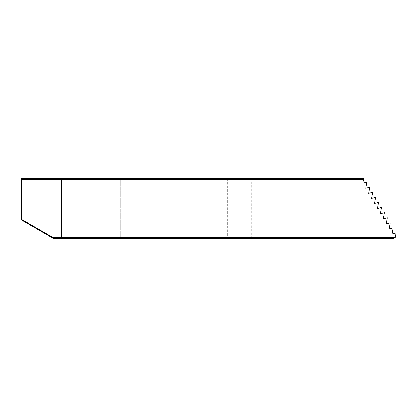 <?xml version="1.0" encoding="UTF-8"?>
<svg xmlns="http://www.w3.org/2000/svg" width="417" height="417" viewBox="0 0 417 417"><rect width="100%" height="100%" fill="white"/><g stroke="black" fill="none" stroke-linecap="round" stroke-linejoin="round"><path stroke-width="0.31" stroke-dasharray="2.08 1.56" d="M61.726 237.586L61.726 238.524L393.58 238.524L395.207 237.586L61.726 237.586L61.726 179.414L363.546 179.414L362.868 183.266L366.877 182.193L365.798 188.338L369.806 187.264L368.722 193.405L372.735 192.336L371.651 198.476L375.66 197.403L374.575 203.548L378.584 202.474L377.505 208.615L381.513 207.541L380.434 213.686L384.443 212.613L383.359 218.758L387.372 217.69L386.288 223.83L390.296 222.756L389.212 228.897L393.226 227.828L392.142 233.968L396.15 232.894L395.431 236.976A1.877 1.877 0 0 1 395.207 237.586M53.027 237.523L21.319 218.967L21.319 179.805L21.71 179.414L61.257 179.414L61.257 237.586L53.027 237.523L52.756 238.18L53.605 238.524L61.726 238.524M120.305 238.524L252.598 238.524L94.972 238.524L120.305 238.524L120.305 237.586L227.265 237.586L120.305 237.586L120.305 238.524M21.538 219.342L21.319 220.03L52.756 238.18M21.71 179.414L21.455 178.81L20.85 179.414L20.85 219.217L21.147 219.733M120.305 178.476L252.598 178.476L94.972 178.476L120.305 178.476L120.305 179.414L227.265 179.414L95.91 179.414L120.305 179.414L120.305 178.476M363.546 179.414L363.713 178.476L21.788 178.476L21.455 178.81M61.726 178.476L61.726 179.414M20.85 219.092L21.319 218.967M21.319 179.805L20.85 179.607M53.256 237.586L53.136 238.399M227.265 237.586L251.66 237.586L227.265 237.586L227.265 179.414L251.66 179.414L227.265 179.414L227.265 178.476L227.265 237.586M120.305 237.586L120.305 179.414L120.305 237.586M94.972 178.476L95.91 179.414L95.91 237.586L94.972 238.524M252.598 178.476L251.66 179.414L251.66 237.586L252.598 238.524"/><path stroke-width="0.63" d="M362.868 183.266L363.546 179.414L61.726 179.414L61.726 237.586L395.207 237.586A1.877 1.877 0 0 0 395.431 236.976L396.15 232.894L392.142 233.968L393.226 227.828L389.212 228.897L390.296 222.756L386.288 223.83L387.372 217.69L383.359 218.758L384.443 212.613L380.434 213.686L381.513 207.541L377.505 208.615L378.589 202.474L374.575 203.548L375.66 197.403L371.651 198.476L372.735 192.336L368.722 193.405L369.806 187.264L365.798 188.338L366.877 182.193L362.868 183.266M395.207 237.586L393.58 238.524L53.605 238.524L21.147 219.733L21.538 219.342L53.027 237.523L61.257 237.586L61.257 179.414L21.71 179.414L21.455 178.81L21.788 178.476L363.713 178.476L363.546 179.414M21.147 219.733L20.85 219.217L20.85 179.414L21.455 178.81M61.726 178.476L61.257 179.414M61.257 237.586L61.726 237.586M21.71 179.414L21.319 179.805L21.538 219.342M21.319 179.805L20.85 179.607M53.136 238.399L53.256 237.586M53.027 237.523L52.756 238.18M61.492 237.648L61.726 238.524M21.319 218.967L20.85 219.092"/></g></svg>
